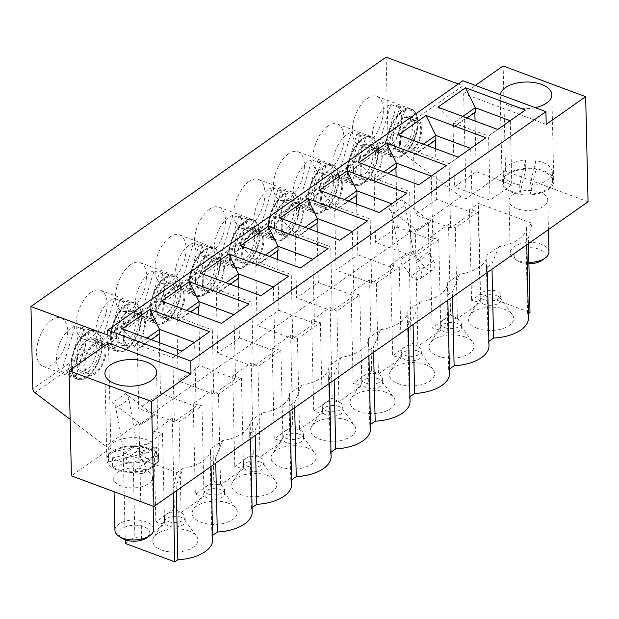 <?xml version="1.0" encoding="UTF-8"?>
<svg xmlns="http://www.w3.org/2000/svg" width="619" height="619" viewBox="0 0 619 619"><rect width="100%" height="100%" fill="white"/><g stroke="black" fill="none" stroke-linecap="round" stroke-linejoin="round"><path stroke-width="0.46" stroke-dasharray="3.1 2.32" d="M377.195 150.084L390.767 104.534A24.543 12.844 110.4 0 0 373.907 126.121A24.543 12.844 110.4 0 0 377.195 150.084L385.962 153.342L399.534 107.791A24.543 12.844 -69.6 0 1 404.253 107.915A24.543 12.844 -69.6 0 1 405.43 108.487L391.85 154.038A24.543 12.844 -69.6 0 1 387.138 153.914A24.543 12.844 -69.6 0 1 385.962 153.342M233.905 314.661L235.537 378.874L213.779 394.148L212.325 329.997L177.251 316.943L161.636 301.128M249.093 303.991L221.463 323.389M235.537 378.874L199.945 365.636L178.195 380.902L176.841 321.176L198.591 305.902L199.101 306.096M213.779 394.148L178.195 380.902M198.591 305.902L198.598 306.451M198.792 314.955L199.945 365.636M152.096 417.02L152.738 445.371L139.685 454.532L139.043 426.181L152.096 417.02A3.876 2.631 54.9 0 1 152.963 415.001A3.876 2.631 54.9 0 1 155.114 414.854L152.019 413.701L415.225 228.906L418.32 230.059A3.876 2.631 -125.1 0 0 416.169 230.206A3.876 2.631 -125.1 0 0 415.295 232.226L415.945 260.576A3.876 2.631 -125.1 0 0 416.548 262.68L420.618 270.178A8.155 5.532 54.9 0 1 420.061 278.867A8.155 5.532 54.9 0 1 411.31 275.989L402.381 264.855A7.753 5.254 54.9 0 1 400.168 260.135L392.09 214.313A6.461 4.379 -125.1 0 0 388.678 208.843L415.225 228.906M588.05 201.755L505.522 171.045L466.061 198.753L460.9 196.834L428.271 219.737L431.366 220.89A3.876 2.631 54.9 0 0 429.215 221.037A3.876 2.631 54.9 0 0 428.348 223.057L428.99 251.407A3.876 2.631 -125.1 0 0 429.594 253.519L433.671 261.009A8.155 5.532 54.9 0 1 433.114 269.706A8.155 5.532 54.9 0 1 424.363 266.828L415.426 255.693A7.753 5.254 54.9 0 1 413.221 250.974L405.143 205.152A6.461 4.379 -125.1 0 0 401.731 199.682L388.678 208.843M139.043 426.181A3.876 2.631 54.9 0 1 139.909 424.162A3.876 2.631 54.9 0 1 142.06 424.015L138.965 422.862L105.717 446.206L110.878 448.125L71.409 475.833M176.895 472.692L183.216 468.258L176.167 485.551L173.142 487.671L176.895 472.692L123.258 452.737L132.814 446.028L139.577 449.587L162.495 433.493L153.783 431.296L172.275 418.32L179.038 421.879L201.956 405.785L193.252 403.588L211.744 390.604L218.507 394.171L241.425 378.077L232.713 375.88L251.206 362.896L257.968 366.463L280.887 350.369L272.182 348.172L290.667 335.189L297.437 338.755L320.356 322.661L311.643 320.464L330.136 307.481L336.898 311.04L359.817 294.954L351.112 292.756L369.597 279.773L376.367 283.332L399.286 267.246L390.574 265.048L409.066 252.065L415.829 255.624L438.747 239.538L430.043 237.34L448.527 224.357L450.586 315.056L432.101 328.039L440.805 330.237L417.887 346.323L411.124 342.764L392.632 355.747L401.344 357.944L378.426 374.031L371.655 370.472L353.17 383.455L361.875 385.652L338.957 401.739L332.194 398.179L313.701 411.163L322.414 413.36L299.495 429.447L292.725 425.887L274.24 438.871L282.945 441.068L260.026 457.162L253.264 453.595L234.771 466.579L243.484 468.776L220.565 484.87L213.803 481.303L195.31 494.287L204.015 496.484L181.096 512.578L174.334 509.011L155.849 521.995L164.553 524.192L141.635 540.286L134.872 536.727L125.317 543.436M183.216 468.258A37.457 19.328 -1.3 0 0 210.661 448.992L222.685 440.55A37.457 19.328 -1.3 0 0 250.13 421.276L262.147 412.842A37.457 19.328 -1.3 0 0 289.591 393.568L301.615 385.134A37.457 19.328 -1.3 0 0 329.06 365.86L341.077 357.426A37.457 19.328 -1.3 0 0 368.522 338.152L380.546 329.718A37.457 19.328 -1.3 0 0 407.983 310.444L420.007 302.002A37.457 19.328 -1.3 0 0 447.452 282.736L459.468 274.294A37.457 19.328 -1.3 0 0 486.913 255.028L498.937 246.586A37.457 19.328 178.7 0 0 526.382 227.32L525.926 239.979L527.612 314.166L528.34 313.655M528.448 243.6L528.332 238.292L532.077 223.32L526.382 227.32M532.077 223.32L478.441 203.357L480.499 294.056L471.562 300.331L480.274 302.529L457.356 318.615L450.586 315.056M448.527 224.357L455.298 227.916L478.216 211.83L469.504 209.632L478.441 203.357M512.927 194.66A19.375 9.997 178.7 0 1 534.437 190.814A19.375 9.997 178.7 0 1 547.769 199.976A19.375 9.997 178.7 0 1 528.626 210.414A19.375 9.997 178.7 0 1 509.027 200.858A19.375 9.997 178.7 0 1 512.927 194.66M117.656 472.181A19.375 9.997 -1.3 0 0 113.757 478.379A19.375 9.997 -1.3 0 0 133.356 487.934A19.375 9.997 -1.3 0 0 152.498 477.497A19.375 9.997 -1.3 0 0 139.167 468.335A19.375 9.997 -1.3 0 0 117.656 472.181M211.744 390.604L213.803 481.303M193.252 403.588L195.31 494.287M201.956 405.785L204.015 496.484M228.334 503.239A22.601 11.66 -1.3 0 0 193.368 509.344A22.601 11.66 -1.3 0 0 215.002 524.448A22.601 11.66 -1.3 0 0 235.924 508.377A22.601 11.66 -1.3 0 0 228.334 503.239M252.088 507.611L251.36 508.129A37.457 19.328 178.7 0 1 252.181 511.936M212.719 539.644A37.457 19.328 178.7 0 0 211.891 535.837L212.619 535.327M480.499 294.056L530.011 312.479M528.44 317.973A37.457 19.328 -1.3 0 0 527.612 314.166M488.878 341.363L488.143 341.874A37.457 19.328 178.7 0 1 488.971 345.681M449.409 369.071L448.682 369.582A37.457 19.328 178.7 0 1 449.51 373.389M409.948 396.779L409.213 397.29A37.457 19.328 178.7 0 1 410.041 401.097M370.479 424.487L369.752 424.998A37.457 19.328 178.7 0 1 370.58 428.812M331.018 452.195L330.283 452.713A37.457 19.328 178.7 0 1 331.111 456.52M291.549 479.903L290.822 480.421A37.457 19.328 178.7 0 1 291.65 484.228M267.795 475.531A22.601 11.66 -1.3 0 0 232.837 481.636A22.601 11.66 -1.3 0 0 254.463 496.732A22.601 11.66 -1.3 0 0 275.393 480.669A22.601 11.66 -1.3 0 0 267.795 475.531M307.264 447.823A22.601 11.66 -1.3 0 0 272.298 453.92A22.601 11.66 -1.3 0 0 293.932 469.024A22.601 11.66 -1.3 0 0 314.854 452.961A22.601 11.66 -1.3 0 0 307.264 447.823M346.725 420.115A22.601 11.66 -1.3 0 0 311.767 426.212A22.601 11.66 -1.3 0 0 333.393 441.316A22.601 11.66 -1.3 0 0 354.323 425.253A22.601 11.66 -1.3 0 0 346.725 420.115M386.194 392.407A22.601 11.66 -1.3 0 0 351.228 398.504A22.601 11.66 -1.3 0 0 372.862 413.608A22.601 11.66 -1.3 0 0 393.785 397.545A22.601 11.66 -1.3 0 0 386.194 392.407M425.655 364.699A22.601 11.66 -1.3 0 0 390.697 370.796A22.601 11.66 -1.3 0 0 412.324 385.9A22.601 11.66 -1.3 0 0 433.254 369.829A22.601 11.66 -1.3 0 0 425.655 364.699M465.124 336.991A22.601 11.66 -1.3 0 0 430.159 343.088A22.601 11.66 -1.3 0 0 451.793 358.192A22.601 11.66 -1.3 0 0 472.715 342.121A22.601 11.66 -1.3 0 0 465.124 336.991M477.396 328.372A22.601 11.66 178.7 0 1 469.62 315.381A22.601 11.66 178.7 0 1 490.728 307.163A22.601 11.66 178.7 0 1 512.184 314.413A22.601 11.66 178.7 0 1 504.493 327.954A22.601 11.66 178.7 0 1 477.396 328.372M188.865 530.947A22.601 11.66 -1.3 0 0 153.907 537.052A22.601 11.66 -1.3 0 0 175.541 552.156A22.601 11.66 -1.3 0 0 196.463 536.085A22.601 11.66 -1.3 0 0 188.865 530.947M179.038 421.879L181.096 512.578M172.275 418.32L174.334 509.011M110.878 448.125L108.495 343.05M159.331 342.663L160.483 393.344L138.726 408.61L137.372 348.884L137.89 349.077L137.789 344.651L172.863 357.705L194.436 342.369M137.372 348.884L159.122 333.61L159.137 334.159M159.64 333.803L159.122 333.61M151.284 339.669L137.89 349.077M123.258 452.737L125.231 539.853M173.266 492.972L173.142 487.671M176.167 485.551L176.291 490.852M211.891 535.837L210.212 461.65L210.661 448.992M222.685 440.55L215.636 457.843L210.212 461.65M105.717 446.206L70.133 419.311M458.277 83.991L462.981 85.739L107.799 335.119M91.086 292.392A25.836 13.517 110.4 0 0 76.702 317.779A25.836 13.517 110.4 0 0 82.575 338.725A25.836 13.517 110.4 0 0 104.255 319.226A25.836 13.517 110.4 0 0 100.595 290.303A25.836 13.517 110.4 0 0 91.086 292.392M460.9 196.834L390.109 143.337A3.876 2.631 -125.1 0 1 388.005 139.461L386.132 57.141M130.547 264.684A25.836 13.517 110.4 0 0 116.171 290.071A25.836 13.517 110.4 0 0 122.044 311.017A25.836 13.517 110.4 0 0 143.724 291.518A25.836 13.517 110.4 0 0 140.064 262.595A25.836 13.517 110.4 0 0 130.547 264.684M170.016 236.976A25.836 13.517 110.4 0 0 155.632 262.363A25.836 13.517 110.4 0 0 161.505 283.301A25.836 13.517 110.4 0 0 183.185 263.81A25.836 13.517 110.4 0 0 179.525 234.887A25.836 13.517 110.4 0 0 170.016 236.976M209.477 209.261A25.836 13.517 110.4 0 0 195.101 234.655A25.836 13.517 110.4 0 0 200.974 255.593A25.836 13.517 110.4 0 0 222.654 236.102A25.836 13.517 110.4 0 0 218.994 207.172A25.836 13.517 110.4 0 0 209.477 209.261M248.946 181.553A25.836 13.517 110.4 0 0 234.562 206.947A25.836 13.517 110.4 0 0 240.435 227.885A25.836 13.517 110.4 0 0 262.116 208.394A25.836 13.517 110.4 0 0 258.456 179.464A25.836 13.517 110.4 0 0 248.946 181.553M288.408 153.845A25.836 13.517 110.4 0 0 274.031 179.239A25.836 13.517 110.4 0 0 279.904 200.177A25.836 13.517 110.4 0 0 301.577 180.686A25.836 13.517 110.4 0 0 297.917 151.756A25.836 13.517 110.4 0 0 288.408 153.845M327.877 126.137A25.836 13.517 110.4 0 0 313.493 151.531A25.836 13.517 110.4 0 0 319.365 172.469A25.836 13.517 110.4 0 0 341.046 152.978A25.836 13.517 110.4 0 0 337.386 124.048A25.836 13.517 110.4 0 0 327.877 126.137M367.338 98.429A25.836 13.517 -69.6 0 1 376.847 96.34A25.836 13.517 -69.6 0 1 380.507 125.262A25.836 13.517 -69.6 0 1 358.834 144.761A25.836 13.517 -69.6 0 1 352.962 123.823A25.836 13.517 -69.6 0 1 367.338 98.429M51.617 320.1A25.836 13.517 110.4 0 0 37.241 345.487A25.836 13.517 110.4 0 0 43.113 366.433A25.836 13.517 110.4 0 0 64.794 346.934A25.836 13.517 110.4 0 0 61.134 318.011A25.836 13.517 110.4 0 0 51.617 320.1M152.019 413.701L125.479 393.645L112.426 402.807A6.461 4.379 54.9 0 1 115.838 408.277L128.891 399.116A6.461 4.379 -125.1 0 0 125.479 393.645M138.965 422.862L112.426 402.807M428.271 219.737L401.731 199.682M466.061 198.753L463.677 93.678L546.198 124.38M462.981 85.739L462.873 80.764M505.522 171.045L503.139 65.962M463.677 93.678L475.415 85.43M535.149 107.66A25.836 13.332 178.7 0 1 500.191 95.93A25.836 13.332 178.7 0 1 500.276 94.676M209.632 331.699L194.614 342.431L196.068 406.582L160.483 393.344M147.098 338.113L137.789 344.651L122.167 328.836M196.068 406.582L174.318 421.856L172.863 357.705L182.001 351.097M174.318 421.856L138.726 408.61M186.567 310.405L177.251 316.943L177.351 321.369L176.841 321.176M390.767 104.534L399.534 107.791M396.655 105.222L383.084 150.773A24.543 12.844 110.4 0 0 399.944 129.185A24.543 12.844 110.4 0 0 396.655 105.222L405.43 108.487M383.084 150.773L391.85 154.038M337.726 177.792L351.298 132.242A24.543 12.844 110.4 0 0 334.438 153.829A24.543 12.844 110.4 0 0 337.726 177.792L346.493 181.05L360.065 135.499A24.543 12.844 -69.6 0 1 364.784 135.623A24.543 12.844 -69.6 0 1 365.961 136.195L352.389 181.746A24.543 12.844 -69.6 0 1 347.669 181.622A24.543 12.844 -69.6 0 1 346.493 181.05M389.374 131.878A24.543 12.844 110.4 0 0 393.839 156.414A24.543 12.844 110.4 0 0 414.436 137.89A24.543 12.844 110.4 0 0 410.954 110.414A24.543 12.844 110.4 0 0 389.374 131.878M343.622 178.481A24.543 12.844 110.4 0 0 360.482 156.893A24.543 12.844 110.4 0 0 357.194 132.93L343.622 178.481L352.389 181.746M357.194 132.93L365.961 136.195M351.298 132.242L360.065 135.499M349.913 159.586A24.543 12.844 110.4 0 0 354.377 184.122A24.543 12.844 110.4 0 0 374.967 165.598A24.543 12.844 110.4 0 0 371.493 138.122A24.543 12.844 110.4 0 0 349.913 159.586M168.639 274.735L155.067 320.286A24.543 12.844 -69.6 0 1 150.347 320.17A24.543 12.844 -69.6 0 1 149.171 319.597L162.743 274.047A24.543 12.844 -69.6 0 1 167.463 274.171A24.543 12.844 -69.6 0 1 168.639 274.735L159.872 271.478L146.293 317.029L155.067 320.286M393.491 132.365A16.79 8.79 110.4 0 0 396.539 149.148A16.79 8.79 110.4 0 0 410.637 136.474A16.79 8.79 110.4 0 0 408.254 117.672A16.79 8.79 110.4 0 0 393.491 132.365M354.022 160.073A16.79 8.79 110.4 0 0 357.078 176.856A16.79 8.79 110.4 0 0 371.168 164.182A16.79 8.79 110.4 0 0 368.792 145.38A16.79 8.79 110.4 0 0 354.022 160.073M146.293 317.029A24.543 12.844 110.4 0 0 163.161 295.433A24.543 12.844 110.4 0 0 159.872 271.478M153.976 270.782A24.543 12.844 110.4 0 0 137.116 292.369A24.543 12.844 110.4 0 0 140.405 316.332L153.976 270.782L162.743 274.047M152.591 298.126A24.543 12.844 110.4 0 0 157.048 322.661A24.543 12.844 110.4 0 0 177.645 304.138A24.543 12.844 110.4 0 0 174.171 276.662A24.543 12.844 110.4 0 0 152.591 298.126M140.405 316.332L149.171 319.597M400.555 143.569A16.79 8.79 -69.6 0 1 401.739 135.429A16.79 8.79 -69.6 0 1 416.51 120.744A16.79 8.79 -69.6 0 1 418.885 139.546A16.79 8.79 -69.6 0 1 404.795 152.22A16.79 8.79 -69.6 0 1 400.555 143.569M371.516 178.566A16.79 8.79 -69.6 0 1 365.334 179.928A16.79 8.79 -69.6 0 1 362.277 163.145A16.79 8.79 -69.6 0 1 377.041 148.452A16.79 8.79 -69.6 0 1 380.863 162.07A16.79 8.79 -69.6 0 1 371.516 178.566M156.7 298.613A16.79 8.79 110.4 0 0 159.756 315.396A16.79 8.79 110.4 0 0 173.846 302.73A16.79 8.79 110.4 0 0 171.463 283.928A16.79 8.79 110.4 0 0 156.7 298.613M332.047 206.282A16.79 8.79 -69.6 0 1 325.865 207.636A16.79 8.79 -69.6 0 1 322.809 190.853A16.79 8.79 -69.6 0 1 337.579 176.16A16.79 8.79 -69.6 0 1 341.394 189.778A16.79 8.79 -69.6 0 1 332.047 206.282M314.56 187.781A16.79 8.79 110.4 0 0 317.617 204.564A16.79 8.79 110.4 0 0 331.707 191.89A16.79 8.79 110.4 0 0 329.323 173.088A16.79 8.79 110.4 0 0 314.56 187.781M192.052 270.418A24.543 12.844 110.4 0 0 196.517 294.954A24.543 12.844 110.4 0 0 217.107 276.43A24.543 12.844 110.4 0 0 213.632 248.954A24.543 12.844 110.4 0 0 192.052 270.418M196.169 270.905A16.79 8.79 110.4 0 0 199.217 287.688A16.79 8.79 110.4 0 0 213.307 275.014A16.79 8.79 110.4 0 0 210.932 256.22A16.79 8.79 110.4 0 0 196.169 270.905M399.58 144.258A18.408 9.633 -69.6 0 1 405.414 125.812A18.408 9.633 -69.6 0 1 417.067 119.235A18.408 9.633 -69.6 0 1 419.674 139.84A18.408 9.633 -69.6 0 1 404.23 153.729A18.408 9.633 -69.6 0 1 399.58 144.258M360.119 171.966A18.408 9.633 -69.6 0 1 365.953 153.52A18.408 9.633 -69.6 0 1 377.605 146.943A18.408 9.633 -69.6 0 1 380.213 167.548A18.408 9.633 -69.6 0 1 364.769 181.437A18.408 9.633 -69.6 0 1 360.119 171.966M174.187 317.114A16.79 8.79 -69.6 0 1 168.004 318.468A16.79 8.79 -69.6 0 1 164.956 301.685A16.79 8.79 -69.6 0 1 179.719 286.999A16.79 8.79 -69.6 0 1 183.534 300.61A16.79 8.79 -69.6 0 1 174.187 317.114M525.345 110.035L510.157 120.697M437.888 107.172L453.503 122.988L488.577 136.033L510.335 120.767L511.789 184.919L476.197 171.672L454.447 186.946L453.093 127.22L453.603 127.406L453.503 122.988L462.819 116.449M511.789 184.919L490.031 200.192L488.577 136.033L497.715 129.433M458.253 157.141L449.115 163.741L414.041 150.696L398.419 134.88M467.005 118.005L453.603 127.406M435.583 148.707L436.735 199.38L472.32 212.627L450.57 227.9L449.115 163.741L485.884 137.743M450.57 227.9L414.978 214.654L413.624 154.928L435.381 139.654L435.892 139.848M423.357 144.157L414.041 150.696L414.142 155.121L413.624 154.928M475.361 112.14L474.843 111.946L474.858 112.488M475.052 120.999L476.197 171.672M401.893 111.288A25.836 13.517 110.4 0 0 387.517 136.683A25.836 13.517 110.4 0 0 393.39 157.621A25.836 13.517 110.4 0 0 415.07 138.122A25.836 13.517 110.4 0 0 411.411 109.199A25.836 13.517 110.4 0 0 401.893 111.288M402.899 155.361A25.634 13.417 -69.6 0 1 386.976 144.235A25.634 13.417 -69.6 0 1 401.901 111.459A25.634 13.417 -69.6 0 1 417.817 122.585A25.634 13.417 -69.6 0 1 402.899 155.361M362.432 138.996A25.836 13.517 -69.6 0 1 371.942 136.907A25.836 13.517 -69.6 0 1 375.601 165.83A25.836 13.517 -69.6 0 1 353.921 185.329A25.836 13.517 -69.6 0 1 348.048 164.391A25.836 13.517 -69.6 0 1 362.432 138.996M363.43 183.077A25.634 13.417 110.4 0 0 376.035 140.768A25.634 13.417 110.4 0 0 349.333 159.516A25.634 13.417 110.4 0 0 363.43 183.077M230.214 284.253L216.82 293.661L216.72 289.235L226.028 282.697M484.352 304.386A10.33 5.331 178.7 0 1 480.236 300.254A10.33 5.331 178.7 0 1 480.793 298.451A10.33 5.331 178.7 0 1 490.441 294.69A10.33 5.331 178.7 0 1 500.253 298.002A10.33 5.331 178.7 0 1 500.895 299.789A10.33 5.331 178.7 0 1 495.231 304.703A10.33 5.331 178.7 0 1 484.352 304.386M457.317 323.366A10.33 5.331 -1.3 0 0 441.332 326.159A10.33 5.331 -1.3 0 0 440.767 327.962A10.33 5.331 -1.3 0 0 451.22 333.061A10.33 5.331 -1.3 0 0 461.434 327.497A10.33 5.331 -1.3 0 0 460.784 325.718A10.33 5.331 -1.3 0 0 457.317 323.366M525.926 239.979L528.332 238.292M548.945 251.964A19.375 9.997 -1.3 0 0 535.613 242.803A19.375 9.997 -1.3 0 0 514.103 246.648A19.375 9.997 -1.3 0 0 510.211 252.846A19.375 9.997 -1.3 0 0 514.257 258.773A19.375 9.997 -1.3 0 0 528.874 262.41M492.004 269.188L491.888 263.88L498.937 246.586M488.143 341.874L486.464 267.687L491.888 263.88M486.464 267.687L486.913 255.028M455.298 227.916L457.356 318.615M478.216 211.83L480.274 302.529M430.043 237.34L432.101 328.039M469.504 209.632L471.562 300.331M529.98 185.344L535.814 160.669A24.543 12.666 178.7 0 1 552.303 172.206A24.543 12.666 178.7 0 1 529.98 185.344L530.181 194.188A24.543 12.666 -1.3 0 0 552.504 181.058A24.543 12.666 -1.3 0 0 536.015 169.513L530.181 194.188M519.728 184.864A24.543 12.666 178.7 0 1 503.239 173.32A24.543 12.666 178.7 0 1 525.562 160.189L525.763 169.033A24.543 12.666 -1.3 0 0 503.433 182.172A24.543 12.666 -1.3 0 0 519.929 193.716L519.728 184.864L525.562 160.189M162.789 310.506A18.408 9.633 -69.6 0 1 168.623 292.06A18.408 9.633 -69.6 0 1 180.284 285.483A18.408 9.633 -69.6 0 1 182.891 306.088A18.408 9.633 -69.6 0 1 167.44 319.984A18.408 9.633 -69.6 0 1 162.789 310.506M528.905 263.725A15.498 8.001 178.7 0 1 517.391 260.816A15.498 8.001 178.7 0 1 517.275 251.113A15.498 8.001 178.7 0 1 538.909 249.155A15.498 8.001 178.7 0 1 542.128 260.259M548.604 189.29A25.836 13.332 -1.3 0 0 553.796 181.027A25.836 13.332 -1.3 0 0 527.667 168.291A25.836 13.332 -1.3 0 0 502.148 182.203A25.836 13.332 -1.3 0 0 519.921 194.42A25.836 13.332 -1.3 0 0 548.604 189.29M525.763 169.033L519.929 193.716M247.461 466.208A10.33 5.331 -1.3 0 0 258.34 466.525A10.33 5.331 -1.3 0 0 264.004 461.612A10.33 5.331 -1.3 0 0 259.887 457.487A10.33 5.331 -1.3 0 0 249.008 457.17A10.33 5.331 -1.3 0 0 243.344 462.084A10.33 5.331 -1.3 0 0 247.461 466.208M535.814 160.669L536.015 169.513M156.089 308.007A18.408 9.633 -69.6 0 1 161.923 289.568A18.408 9.633 -69.6 0 1 173.575 282.991A18.408 9.633 -69.6 0 1 177.761 297.909A18.408 9.633 -69.6 0 1 167.517 316A18.408 9.633 -69.6 0 1 160.739 317.485A18.408 9.633 -69.6 0 1 156.089 308.007M259.988 461.906A10.33 5.331 -1.3 0 0 244.01 464.699A10.33 5.331 -1.3 0 0 243.445 466.509A10.33 5.331 -1.3 0 0 253.898 471.601A10.33 5.331 -1.3 0 0 264.104 466.037A10.33 5.331 -1.3 0 0 263.462 464.258A10.33 5.331 -1.3 0 0 259.988 461.906M490.031 200.192L454.447 186.946M353.41 169.467A18.408 9.633 -69.6 0 1 359.244 151.028A18.408 9.633 -69.6 0 1 370.897 144.444A18.408 9.633 -69.6 0 1 375.083 159.369A18.408 9.633 -69.6 0 1 364.839 177.46A18.408 9.633 -69.6 0 1 358.061 178.945A18.408 9.633 -69.6 0 1 353.41 169.467M320.65 199.674A18.408 9.633 -69.6 0 1 326.484 181.228A18.408 9.633 -69.6 0 1 338.136 174.651A18.408 9.633 -69.6 0 1 340.744 195.256A18.408 9.633 -69.6 0 1 325.3 209.152A18.408 9.633 -69.6 0 1 320.65 199.674M313.949 197.175A18.408 9.633 -69.6 0 1 319.783 178.736A18.408 9.633 -69.6 0 1 331.436 172.152A18.408 9.633 -69.6 0 1 335.622 187.077A18.408 9.633 -69.6 0 1 325.377 205.168A18.408 9.633 -69.6 0 1 318.599 206.653A18.408 9.633 -69.6 0 1 313.949 197.175M392.879 141.759A18.408 9.633 110.4 0 0 397.53 151.237A18.408 9.633 110.4 0 0 409.182 144.66A18.408 9.633 110.4 0 0 415.016 126.214A18.408 9.633 110.4 0 0 410.366 116.736A18.408 9.633 110.4 0 0 398.706 123.32A18.408 9.633 110.4 0 0 392.879 141.759M444.782 327.668A10.33 5.331 -1.3 0 0 455.661 327.985A10.33 5.331 -1.3 0 0 461.333 323.072A10.33 5.331 -1.3 0 0 457.217 318.94A10.33 5.331 -1.3 0 0 446.338 318.623A10.33 5.331 -1.3 0 0 440.666 323.536A10.33 5.331 -1.3 0 0 444.782 327.668M405.321 355.376A10.33 5.331 -1.3 0 0 416.2 355.693A10.33 5.331 -1.3 0 0 421.864 350.78A10.33 5.331 -1.3 0 0 417.748 346.648A10.33 5.331 -1.3 0 0 406.869 346.331A10.33 5.331 -1.3 0 0 401.205 351.252A10.33 5.331 -1.3 0 0 405.321 355.376M498.713 298.668A10.33 5.331 -1.3 0 0 500.794 295.364A10.33 5.331 -1.3 0 0 490.341 290.265A10.33 5.331 -1.3 0 0 480.135 295.828A10.33 5.331 -1.3 0 0 484.251 299.96A10.33 5.331 -1.3 0 0 498.713 298.668M438.747 239.538L440.805 330.237M415.829 255.624L417.887 346.323M409.066 252.065L411.124 342.764M417.848 351.074A10.33 5.331 -1.3 0 0 401.87 353.867A10.33 5.331 -1.3 0 0 401.305 355.67A10.33 5.331 -1.3 0 0 411.759 360.769A10.33 5.331 -1.3 0 0 421.965 355.205A10.33 5.331 -1.3 0 0 421.322 353.426A10.33 5.331 -1.3 0 0 417.848 351.074M459.468 274.294L452.419 291.588L452.543 296.896M448.682 369.582L446.995 295.395L452.419 291.588M446.995 295.395L447.452 282.736M470.695 148.405L472.32 212.627M414.142 155.121L427.536 145.713M396.121 176.415L397.266 227.088L375.516 242.362L374.162 182.636L395.912 167.362L395.928 167.904M436.735 199.38L414.978 214.654M310.444 187.294A24.543 12.844 110.4 0 0 314.909 211.83A24.543 12.844 110.4 0 0 335.506 193.306A24.543 12.844 110.4 0 0 332.024 165.83A24.543 12.844 110.4 0 0 310.444 187.294M304.153 206.189A24.543 12.844 110.4 0 0 321.013 184.601A24.543 12.844 110.4 0 0 317.733 160.638L304.153 206.189L312.928 209.454A24.543 12.844 -69.6 0 1 308.208 209.33A24.543 12.844 -69.6 0 1 307.032 208.758L320.603 163.215A24.543 12.844 -69.6 0 1 325.323 163.331A24.543 12.844 -69.6 0 1 326.499 163.903L312.928 209.454M317.733 160.638L326.499 163.903M311.837 159.95A24.543 12.844 110.4 0 0 294.977 181.537A24.543 12.844 110.4 0 0 298.265 205.5L311.837 159.95L320.603 163.215M298.265 205.5L307.032 208.758M323.969 210.785A25.634 13.417 110.4 0 0 336.574 168.476A25.634 13.417 110.4 0 0 309.864 187.224A25.634 13.417 110.4 0 0 323.969 210.785M322.963 166.704A25.836 13.517 -69.6 0 1 332.48 164.615A25.836 13.517 -69.6 0 1 336.14 193.546A25.836 13.517 -69.6 0 1 314.46 213.037A25.836 13.517 -69.6 0 1 308.587 192.099A25.836 13.517 -69.6 0 1 322.963 166.704M397.266 227.088L432.859 240.334L411.109 255.608L409.646 191.457L374.58 178.404L358.958 162.588M411.109 255.608L375.516 242.362M383.888 171.865L374.58 178.404L374.681 182.829L374.162 182.636M435.381 139.654L435.389 140.196M418.784 184.849L446.415 165.451M390.574 265.048L392.632 355.747M453.093 127.22L474.843 111.946M165.111 277.536A25.836 13.517 -69.6 0 1 174.62 275.455A25.836 13.517 -69.6 0 1 178.28 304.378A25.836 13.517 -69.6 0 1 156.599 323.869A25.836 13.517 -69.6 0 1 150.727 302.931A25.836 13.517 -69.6 0 1 165.111 277.536M281.188 227.382A18.408 9.633 -69.6 0 1 287.023 208.936A18.408 9.633 -69.6 0 1 298.675 202.359A18.408 9.633 -69.6 0 1 301.283 222.964A18.408 9.633 -69.6 0 1 285.839 236.86A18.408 9.633 -69.6 0 1 281.188 227.382M274.48 224.883A18.408 9.633 -69.6 0 1 280.314 206.444A18.408 9.633 -69.6 0 1 291.967 199.86A18.408 9.633 -69.6 0 1 296.153 214.785A18.408 9.633 -69.6 0 1 285.908 232.876A18.408 9.633 -69.6 0 1 279.13 234.361A18.408 9.633 -69.6 0 1 274.48 224.883M365.852 383.084A10.33 5.331 -1.3 0 0 376.731 383.401A10.33 5.331 -1.3 0 0 382.403 378.488A10.33 5.331 -1.3 0 0 378.286 374.356A10.33 5.331 -1.3 0 0 367.407 374.038A10.33 5.331 -1.3 0 0 361.736 378.96A10.33 5.331 -1.3 0 0 365.852 383.084M399.286 267.246L401.344 357.944M376.367 283.332L378.426 374.031M369.597 279.773L371.655 370.472M378.387 378.782A10.33 5.331 -1.3 0 0 362.401 381.575A10.33 5.331 -1.3 0 0 361.836 383.378A10.33 5.331 -1.3 0 0 372.29 388.477A10.33 5.331 -1.3 0 0 382.503 382.913A10.33 5.331 -1.3 0 0 381.853 381.134A10.33 5.331 -1.3 0 0 378.387 378.782M420.007 302.002L412.958 319.296L413.074 324.604M409.213 397.29L407.534 323.103L412.958 319.296M407.534 323.103L407.983 310.444M431.226 176.113L432.859 240.334M395.912 167.362L396.431 167.556M374.681 182.829L388.074 173.421M356.652 204.123L357.805 254.796L336.055 270.07L334.693 210.344L356.451 195.07L356.459 195.612M270.983 215.002A24.543 12.844 110.4 0 0 275.447 239.538A24.543 12.844 110.4 0 0 296.037 221.014A24.543 12.844 110.4 0 0 292.563 193.538A24.543 12.844 110.4 0 0 270.983 215.002M275.091 215.489A16.79 8.79 110.4 0 0 278.148 232.272A16.79 8.79 110.4 0 0 292.238 219.598A16.79 8.79 110.4 0 0 289.862 200.804A16.79 8.79 110.4 0 0 275.091 215.489M292.586 233.99A16.79 8.79 -69.6 0 1 286.404 235.344A16.79 8.79 -69.6 0 1 283.347 218.561A16.79 8.79 -69.6 0 1 298.11 203.868A16.79 8.79 -69.6 0 1 301.933 217.486A16.79 8.79 -69.6 0 1 292.586 233.99M264.692 233.897A24.543 12.844 110.4 0 0 281.552 212.309A24.543 12.844 110.4 0 0 278.264 188.354L264.692 233.897L273.459 237.162A24.543 12.844 -69.6 0 1 268.739 237.038A24.543 12.844 -69.6 0 1 267.563 236.466L281.142 190.923A24.543 12.844 -69.6 0 1 285.854 191.039A24.543 12.844 -69.6 0 1 287.03 191.611L273.459 237.162M278.264 188.354L287.03 191.611M272.368 187.658A24.543 12.844 110.4 0 0 255.508 209.245A24.543 12.844 110.4 0 0 258.796 233.208L272.368 187.658L281.142 190.923M258.796 233.208L267.563 236.466M284.5 238.493A25.634 13.417 110.4 0 0 297.112 196.184A25.634 13.417 110.4 0 0 270.402 214.932A25.634 13.417 110.4 0 0 284.5 238.493M283.502 194.412A25.836 13.517 -69.6 0 1 293.011 192.323A25.836 13.517 -69.6 0 1 296.671 221.254A25.836 13.517 -69.6 0 1 274.998 240.745A25.836 13.517 -69.6 0 1 269.118 219.807A25.836 13.517 -69.6 0 1 283.502 194.412M357.805 254.796L393.39 268.042L371.64 283.316L370.185 219.165L335.111 206.112L319.489 190.296M371.64 283.316L336.055 270.07M344.427 199.573L335.111 206.112L335.212 210.537L334.693 210.344M379.323 212.557L406.954 193.159M351.112 292.756L353.17 383.455M241.72 255.09A18.408 9.633 -69.6 0 1 247.554 236.644A18.408 9.633 -69.6 0 1 259.214 230.067A18.408 9.633 -69.6 0 1 261.822 250.672A18.408 9.633 -69.6 0 1 246.37 264.568A18.408 9.633 -69.6 0 1 241.72 255.09M235.019 252.591A18.408 9.633 -69.6 0 1 240.853 234.152A18.408 9.633 -69.6 0 1 252.506 227.568A18.408 9.633 -69.6 0 1 256.692 242.493A18.408 9.633 -69.6 0 1 246.447 260.584A18.408 9.633 -69.6 0 1 239.669 262.069A18.408 9.633 -69.6 0 1 235.019 252.591M326.391 410.792A10.33 5.331 -1.3 0 0 337.27 411.109A10.33 5.331 -1.3 0 0 342.934 406.196A10.33 5.331 -1.3 0 0 338.817 402.064A10.33 5.331 -1.3 0 0 327.938 401.746A10.33 5.331 -1.3 0 0 322.275 406.668A10.33 5.331 -1.3 0 0 326.391 410.792M359.817 294.954L361.875 385.652M336.898 311.04L338.957 401.739M330.136 307.481L332.194 398.179M338.918 406.49A10.33 5.331 -1.3 0 0 322.94 409.283A10.33 5.331 -1.3 0 0 322.375 411.086A10.33 5.331 -1.3 0 0 332.829 416.185A10.33 5.331 -1.3 0 0 343.034 410.621A10.33 5.331 -1.3 0 0 342.392 408.842A10.33 5.331 -1.3 0 0 338.918 406.49M380.546 329.718L373.489 347.004L373.613 352.312M369.752 424.998L368.065 350.818L373.489 347.004M368.065 350.818L368.522 338.152M391.765 203.821L393.39 268.042M356.451 195.07L356.962 195.264M335.212 210.537L348.605 201.129M317.191 231.831L318.336 282.504L296.586 297.778L295.232 238.052L316.982 222.778L316.998 223.327M231.521 242.71A24.543 12.844 110.4 0 0 235.978 267.246A24.543 12.844 110.4 0 0 256.576 248.722A24.543 12.844 110.4 0 0 253.101 221.246A24.543 12.844 110.4 0 0 231.521 242.71M235.63 243.197A16.79 8.79 110.4 0 0 238.686 259.98A16.79 8.79 110.4 0 0 252.776 247.306A16.79 8.79 110.4 0 0 250.393 228.512A16.79 8.79 110.4 0 0 235.63 243.197M253.117 261.698A16.79 8.79 -69.6 0 1 246.935 263.052A16.79 8.79 -69.6 0 1 243.886 246.269A16.79 8.79 -69.6 0 1 258.649 231.576A16.79 8.79 -69.6 0 1 262.464 245.194A16.79 8.79 -69.6 0 1 253.117 261.698M225.223 261.613A24.543 12.844 110.4 0 0 242.091 240.017A24.543 12.844 110.4 0 0 238.802 216.062L225.223 261.613L233.997 264.87A24.543 12.844 -69.6 0 1 229.278 264.746A24.543 12.844 -69.6 0 1 228.102 264.181L241.673 218.631A24.543 12.844 -69.6 0 1 246.393 218.747A24.543 12.844 -69.6 0 1 247.569 219.319L233.997 264.87M238.802 216.062L247.569 219.319M232.906 215.366A24.543 12.844 110.4 0 0 216.046 236.953A24.543 12.844 110.4 0 0 219.335 260.916L232.906 215.366L241.673 218.631M219.335 260.916L228.102 264.181M245.039 266.201A25.634 13.417 110.4 0 0 257.643 223.892A25.634 13.417 110.4 0 0 230.933 242.64A25.634 13.417 110.4 0 0 245.039 266.201M244.041 222.12A25.836 13.517 -69.6 0 1 253.55 220.031A25.836 13.517 -69.6 0 1 257.21 248.962A25.836 13.517 -69.6 0 1 235.529 268.453A25.836 13.517 -69.6 0 1 229.657 247.515A25.836 13.517 -69.6 0 1 244.041 222.12M318.336 282.504L353.929 295.75L332.179 311.024L330.716 246.873L295.65 233.82L280.028 218.004M332.179 311.024L296.586 297.778M304.958 227.281L295.65 233.82L295.75 238.245L295.232 238.052M339.854 240.265L367.493 220.867M311.643 320.464L313.701 411.163M202.258 282.798A18.408 9.633 -69.6 0 1 208.092 264.352A18.408 9.633 -69.6 0 1 219.745 257.775A18.408 9.633 -69.6 0 1 222.353 278.38A18.408 9.633 -69.6 0 1 206.908 292.276A18.408 9.633 -69.6 0 1 202.258 282.798M195.55 280.299A18.408 9.633 -69.6 0 1 201.384 261.86A18.408 9.633 -69.6 0 1 213.044 255.276A18.408 9.633 -69.6 0 1 217.223 270.201A18.408 9.633 -69.6 0 1 206.978 288.292A18.408 9.633 -69.6 0 1 200.2 289.777A18.408 9.633 -69.6 0 1 195.55 280.299M286.922 438.5A10.33 5.331 -1.3 0 0 297.809 438.817A10.33 5.331 -1.3 0 0 303.472 433.904A10.33 5.331 -1.3 0 0 299.356 429.772A10.33 5.331 -1.3 0 0 288.477 429.454A10.33 5.331 -1.3 0 0 282.813 434.376A10.33 5.331 -1.3 0 0 286.922 438.5M320.356 322.661L322.414 413.36M297.437 338.755L299.495 429.447M290.667 335.189L292.725 425.887M299.457 434.198A10.33 5.331 -1.3 0 0 283.471 436.991A10.33 5.331 -1.3 0 0 282.906 438.801A10.33 5.331 -1.3 0 0 293.36 443.893A10.33 5.331 -1.3 0 0 303.573 438.329A10.33 5.331 -1.3 0 0 302.923 436.55A10.33 5.331 -1.3 0 0 299.457 434.198M341.077 357.426L334.028 374.712L334.144 380.02M330.283 452.713L328.604 378.526L334.028 374.712M328.604 378.526L329.06 365.86M352.296 231.529L353.929 295.75M316.982 222.778L317.501 222.972M295.75 238.245L309.144 228.837M277.722 259.539L278.875 310.212L257.125 325.486L255.763 265.76L277.521 250.486L277.529 251.035M213.656 289.406A16.79 8.79 -69.6 0 1 207.473 290.76A16.79 8.79 -69.6 0 1 204.417 273.977A16.79 8.79 -69.6 0 1 219.18 259.291A16.79 8.79 -69.6 0 1 223.002 272.902A16.79 8.79 -69.6 0 1 213.656 289.406M185.762 289.321A24.543 12.844 110.4 0 0 202.622 267.725A24.543 12.844 110.4 0 0 199.333 243.77L185.762 289.321L194.528 292.578A24.543 12.844 -69.6 0 1 189.809 292.462A24.543 12.844 -69.6 0 1 188.633 291.889L202.212 246.339A24.543 12.844 -69.6 0 1 206.924 246.455A24.543 12.844 -69.6 0 1 208.1 247.027L194.528 292.578M199.333 243.77L208.1 247.027M193.438 243.074A24.543 12.844 110.4 0 0 176.577 264.661A24.543 12.844 110.4 0 0 179.866 288.624L193.438 243.074L202.212 246.339M179.866 288.624L188.633 291.889M205.57 293.909A25.634 13.417 110.4 0 0 218.182 251.6A25.634 13.417 110.4 0 0 191.472 270.356A25.634 13.417 110.4 0 0 205.57 293.909M204.572 249.828A25.836 13.517 -69.6 0 1 214.081 247.739A25.836 13.517 -69.6 0 1 217.741 276.67A25.836 13.517 -69.6 0 1 196.068 296.161A25.836 13.517 -69.6 0 1 190.188 275.223A25.836 13.517 -69.6 0 1 204.572 249.828M278.875 310.212L314.46 323.458L292.71 338.732L291.255 274.581L256.181 261.528L240.567 245.712M292.71 338.732L257.125 325.486M265.497 254.989L256.181 261.528L256.281 265.953L255.763 265.76M300.393 267.973L328.024 248.575M272.182 348.172L274.24 438.871M280.887 350.369L282.945 441.068M257.968 366.463L260.026 457.162M251.206 362.896L253.264 453.595M301.615 385.134L294.559 402.42L294.683 407.728M290.822 480.421L289.135 406.234L294.559 402.42M289.135 406.234L289.591 393.568M312.835 259.237L314.46 323.458M277.521 250.486L278.032 250.68M256.281 265.953L269.675 256.545M238.261 287.247L239.406 337.92L217.656 353.194L216.302 293.468L238.052 278.194L238.067 278.743M166.109 321.617A25.634 13.417 110.4 0 0 178.713 279.308A25.634 13.417 110.4 0 0 152.003 298.064A25.634 13.417 110.4 0 0 166.109 321.617M239.406 337.92L274.998 351.166L253.248 366.44L251.794 302.289L216.72 289.235L201.098 273.42M253.248 366.44L217.656 353.194M216.82 293.661L216.302 293.468M260.932 295.681L288.562 276.283M232.713 375.88L234.771 466.579M241.425 378.077L243.484 468.776M218.507 394.171L220.565 484.87M251.36 508.129L249.674 433.942L255.098 430.135L255.221 435.436M262.147 412.842L255.098 430.135M249.674 433.942L250.13 421.276M273.366 286.953L274.998 351.166M238.052 278.194L238.57 278.388M123.328 338.214A18.408 9.633 -69.6 0 1 129.162 319.768A18.408 9.633 -69.6 0 1 140.815 313.191A18.408 9.633 -69.6 0 1 143.422 333.803A18.408 9.633 -69.6 0 1 127.978 347.692A18.408 9.633 -69.6 0 1 123.328 338.214M116.62 335.722A18.408 9.633 -69.6 0 1 122.454 317.276A18.408 9.633 -69.6 0 1 134.114 310.699A18.408 9.633 -69.6 0 1 138.3 325.617A18.408 9.633 -69.6 0 1 128.048 343.707A18.408 9.633 -69.6 0 1 121.27 345.193A18.408 9.633 -69.6 0 1 116.62 335.722M134.725 344.822A16.79 8.79 -69.6 0 1 128.543 346.176A16.79 8.79 -69.6 0 1 125.487 329.393A16.79 8.79 -69.6 0 1 140.25 314.707A16.79 8.79 -69.6 0 1 144.072 328.318A16.79 8.79 -69.6 0 1 134.725 344.822M207.992 493.916A10.33 5.331 -1.3 0 0 218.878 494.233A10.33 5.331 -1.3 0 0 224.542 489.32A10.33 5.331 -1.3 0 0 220.426 485.195A10.33 5.331 -1.3 0 0 209.547 484.878A10.33 5.331 -1.3 0 0 203.883 489.791A10.33 5.331 -1.3 0 0 207.992 493.916M177.351 321.369L190.753 311.961M126.64 349.325A25.634 13.417 110.4 0 0 139.252 307.016A25.634 13.417 110.4 0 0 112.542 325.772A25.634 13.417 110.4 0 0 126.64 349.325M215.636 457.843L215.752 463.144M125.642 305.252A25.836 13.517 -69.6 0 1 135.151 303.163A25.836 13.517 -69.6 0 1 138.811 332.086A25.836 13.517 -69.6 0 1 117.138 351.584A25.836 13.517 -69.6 0 1 111.265 330.639A25.836 13.517 -69.6 0 1 125.642 305.252M220.526 489.614A10.33 5.331 -1.3 0 0 204.541 492.407A10.33 5.331 -1.3 0 0 203.984 494.217A10.33 5.331 -1.3 0 0 214.429 499.309A10.33 5.331 -1.3 0 0 224.643 493.745A10.33 5.331 -1.3 0 0 224.001 491.966A10.33 5.331 -1.3 0 0 220.526 489.614M113.122 325.834A24.543 12.844 110.4 0 0 117.587 350.369A24.543 12.844 110.4 0 0 138.176 331.846A24.543 12.844 110.4 0 0 134.702 304.37A24.543 12.844 110.4 0 0 113.122 325.834M117.239 326.321A16.79 8.79 110.4 0 0 120.287 343.104A16.79 8.79 110.4 0 0 134.377 330.438A16.79 8.79 110.4 0 0 132.002 311.636A16.79 8.79 110.4 0 0 117.239 326.321M100.936 344.04L114.507 298.49A24.543 12.844 110.4 0 0 97.647 320.077A24.543 12.844 110.4 0 0 100.936 344.04L109.71 347.305L123.282 301.755A24.543 12.844 -69.6 0 1 128.001 301.879A24.543 12.844 -69.6 0 1 129.17 302.443L115.598 347.994A24.543 12.844 -69.6 0 1 110.878 347.878A24.543 12.844 -69.6 0 1 109.71 347.305M106.832 344.737A24.543 12.844 110.4 0 0 123.692 323.149A24.543 12.844 110.4 0 0 120.403 299.186L106.832 344.737L115.598 347.994M120.403 299.186L129.17 302.443M114.507 298.49L123.282 301.755M152.738 445.371A3.876 2.631 -125.1 0 0 153.342 447.483L157.412 454.973A8.155 5.532 54.9 0 1 156.855 463.662A8.155 5.532 54.9 0 1 148.103 460.784L139.174 449.649A7.753 5.254 54.9 0 1 136.969 444.929L128.891 399.116M139.685 454.532A3.876 2.631 -125.1 0 0 140.289 456.644L144.366 464.134A8.155 5.532 54.9 0 1 143.809 472.831A8.155 5.532 54.9 0 1 135.058 469.945L126.121 458.818A7.753 5.254 54.9 0 1 123.916 454.098L115.838 408.277M153.783 431.296L155.849 521.995M132.814 446.028L134.872 536.727M156.599 447.498L112.441 457.913A24.543 12.666 -1.3 0 0 140.049 462.215A24.543 12.666 -1.3 0 0 157.033 449.727A24.543 12.666 -1.3 0 0 156.599 447.498L156.8 456.35A24.543 12.666 178.7 0 1 157.234 458.578A24.543 12.666 178.7 0 1 140.25 471.059A24.543 12.666 178.7 0 1 112.643 466.765L156.8 456.35M67.37 372.445A24.543 12.844 110.4 0 0 84.23 350.857A24.543 12.844 110.4 0 0 80.942 326.894L67.37 372.445L76.137 375.702A24.543 12.844 -69.6 0 1 71.417 375.586A24.543 12.844 -69.6 0 1 70.241 375.013L83.813 329.463A24.543 12.844 -69.6 0 1 88.532 329.587A24.543 12.844 -69.6 0 1 89.709 330.159L76.137 375.702M80.942 326.894L89.709 330.159M75.046 326.198A24.543 12.844 110.4 0 0 58.186 347.785A24.543 12.844 110.4 0 0 61.474 371.748L75.046 326.198L83.813 329.463M73.661 353.55A24.543 12.844 110.4 0 0 78.118 378.077A24.543 12.844 110.4 0 0 98.715 359.554A24.543 12.844 110.4 0 0 95.241 332.078A24.543 12.844 110.4 0 0 73.661 353.55M61.474 371.748L70.241 375.013M152.56 442.655A24.543 12.666 -1.3 0 0 124.953 438.36A24.543 12.666 -1.3 0 0 107.969 450.841A24.543 12.666 -1.3 0 0 108.402 453.077L108.604 461.921A24.543 12.666 178.7 0 1 108.17 459.693A24.543 12.666 178.7 0 1 125.154 447.212A24.543 12.666 178.7 0 1 152.761 451.506L152.56 442.655L108.402 453.077M95.256 372.53A16.79 8.79 -69.6 0 1 89.074 373.884A16.79 8.79 -69.6 0 1 86.026 357.101A16.79 8.79 -69.6 0 1 100.789 342.415A16.79 8.79 -69.6 0 1 104.603 356.026A16.79 8.79 -69.6 0 1 95.256 372.53M77.77 354.029A16.79 8.79 110.4 0 0 80.826 370.812A16.79 8.79 110.4 0 0 94.916 358.146A16.79 8.79 110.4 0 0 92.533 339.344A16.79 8.79 110.4 0 0 77.77 354.029M83.859 365.922A18.408 9.633 -69.6 0 1 89.693 347.476A18.408 9.633 -69.6 0 1 101.354 340.899A18.408 9.633 -69.6 0 1 103.961 361.511A18.408 9.633 -69.6 0 1 88.517 375.4A18.408 9.633 -69.6 0 1 83.859 365.922M87.178 377.033A25.634 13.417 110.4 0 0 99.783 334.724A25.634 13.417 110.4 0 0 73.081 353.48A25.634 13.417 110.4 0 0 87.178 377.033M88.587 371.415A18.408 9.633 -69.6 0 1 81.809 372.901A18.408 9.633 -69.6 0 1 77.158 363.43A18.408 9.633 -69.6 0 1 82.992 344.984A18.408 9.633 -69.6 0 1 94.645 338.407A18.408 9.633 -69.6 0 1 98.831 353.325A18.408 9.633 -69.6 0 1 88.587 371.415M86.18 332.96A25.836 13.517 -69.6 0 1 95.69 330.871A25.836 13.517 -69.6 0 1 99.35 359.794A25.836 13.517 -69.6 0 1 77.669 379.292A25.836 13.517 -69.6 0 1 71.796 358.347A25.836 13.517 -69.6 0 1 86.18 332.96M168.53 521.631A10.33 5.331 -1.3 0 0 179.409 521.949A10.33 5.331 -1.3 0 0 185.073 517.027A10.33 5.331 -1.3 0 0 180.957 512.903A10.33 5.331 -1.3 0 0 170.078 512.586A10.33 5.331 -1.3 0 0 164.414 517.499A10.33 5.331 -1.3 0 0 168.53 521.631M162.495 433.493L164.553 524.192M139.577 449.587L141.635 540.286M181.058 517.322A10.33 5.331 -1.3 0 0 165.08 520.115A10.33 5.331 -1.3 0 0 164.515 521.925A10.33 5.331 -1.3 0 0 174.968 527.017A10.33 5.331 -1.3 0 0 185.174 521.453A10.33 5.331 -1.3 0 0 184.532 519.674A10.33 5.331 -1.3 0 0 181.058 517.322M146.858 537.779A15.498 8.001 -1.3 0 0 143.639 526.676A15.498 8.001 -1.3 0 0 122.005 528.634A15.498 8.001 -1.3 0 0 122.121 538.337M112.441 457.913L112.643 466.765M108.604 461.921L152.761 451.506M114.941 530.367A19.375 9.997 178.7 0 1 118.833 524.169A19.375 9.997 178.7 0 1 140.343 520.324A19.375 9.997 178.7 0 1 153.674 529.485M153.334 466.811A25.836 13.332 178.7 0 1 124.651 471.941A25.836 13.332 178.7 0 1 106.878 459.724A25.836 13.332 178.7 0 1 132.396 445.812A25.836 13.332 178.7 0 1 158.526 458.547A25.836 13.332 178.7 0 1 153.334 466.811M418.32 230.059L431.366 220.89M155.114 414.854L142.06 424.015M388.005 139.461L32.815 388.833M34.927 392.709L390.109 143.337M392.09 214.313L405.143 205.152M428.348 223.057L415.295 232.226M415.945 260.576L428.99 251.407M429.594 253.519L416.548 262.68M433.671 261.009L420.618 270.178M424.363 266.828L411.31 275.989M415.426 255.693L402.381 264.855M413.221 250.974L400.168 260.135M123.916 454.098L136.969 444.929M126.121 458.818L139.174 449.649M135.058 469.945L148.103 460.784M144.366 464.134L157.412 454.973M140.289 456.644L153.342 447.483M210.669 449.108L211.056 466.44M387.138 153.914L393.839 156.414M404.253 107.915L410.954 110.414M347.669 181.622L354.377 184.122M364.784 135.623L371.493 138.122M150.347 320.17L157.048 322.661M167.463 274.171L174.171 276.662M396.539 149.148L404.795 152.22M408.254 117.672L416.51 120.744M357.078 176.856L365.334 179.928M368.792 145.38L377.041 148.452M317.617 204.564L325.865 207.636M329.323 173.088L337.579 176.16M159.756 315.396L168.004 318.468M171.463 283.928L179.719 286.999M480.793 298.451L469.62 315.381M500.253 298.002L512.184 314.413M441.332 326.159L430.159 343.088M460.784 325.718L472.715 342.121M509.027 200.858L510.211 252.846M547.769 199.976L548.442 229.564M416.169 230.206L429.215 221.037M526.382 227.444L526.777 244.776M552.504 181.058L552.303 172.206M160.739 317.485L167.44 319.984M173.575 282.991L180.284 285.483M503.433 182.172L503.239 173.32M517.391 260.816L514.257 258.773M243.344 462.084L243.445 466.509M264.004 461.612L264.104 466.037M358.061 178.945L364.769 181.437M370.897 144.444L377.605 146.943M318.599 206.653L325.3 209.152M331.436 172.152L338.136 174.651M397.53 151.237L404.23 153.729M410.366 116.736L417.067 119.235M401.87 353.867L390.697 370.796M421.322 353.426L433.254 369.829M486.921 255.152L487.315 272.484M308.208 209.33L314.909 211.83M325.323 163.331L332.024 165.83M440.666 323.536L440.767 327.962M461.333 323.072L461.434 327.497M401.205 351.252L401.305 355.67M421.864 350.78L421.965 355.205M480.135 295.828L480.236 300.254M500.794 295.364L500.895 299.789M319.365 172.469L353.921 185.329M337.386 124.048L371.942 136.907M279.904 200.177L314.46 213.037M297.917 151.756L332.48 164.615M358.834 144.761L393.39 157.621M376.847 96.34L411.411 109.199M122.044 311.017L156.599 323.869M140.064 262.595L174.62 275.455M433.114 269.706L420.061 278.867M500.191 95.93L502.148 182.203M551.839 94.753L553.796 181.027M279.13 234.361L285.839 236.86M291.967 199.86L298.675 202.359M362.401 381.575L351.228 398.504M381.853 381.134L393.785 397.545M447.452 282.86L447.846 300.192M278.148 232.272L286.404 235.344M289.862 200.804L298.11 203.868M268.739 237.038L275.447 239.538M285.854 191.039L292.563 193.538M361.736 378.96L361.836 383.378M382.403 378.488L382.503 382.913M240.435 227.885L274.998 240.745M258.456 179.464L293.011 192.323M239.669 262.069L246.37 264.568M252.506 227.568L259.214 230.067M322.94 409.283L311.767 426.212M342.392 408.842L354.323 425.253M407.991 310.568L408.385 327.9M238.686 259.98L246.935 263.052M250.393 228.512L258.649 231.576M229.278 264.746L235.978 267.246M246.393 218.747L253.101 221.246M322.275 406.668L322.375 411.086M342.934 406.196L343.034 410.621M200.974 255.593L235.529 268.453M218.994 207.172L253.55 220.031M200.2 289.777L206.908 292.276M213.044 255.276L219.745 257.775M283.471 436.991L272.298 453.92M302.923 436.55L314.854 452.961M368.522 338.276L368.916 355.608M199.217 287.688L207.473 290.76M210.932 256.22L219.18 259.291M189.809 292.462L196.517 294.954M206.924 246.455L213.632 248.954M282.813 434.376L282.906 438.801M303.472 433.904L303.573 438.329M161.505 283.301L196.068 296.161M179.525 234.887L214.081 247.739M244.01 464.699L232.837 481.636M263.462 464.258L275.393 480.669M329.06 365.984L329.455 383.316M289.591 393.692L289.986 411.024M121.27 345.193L127.978 347.692M134.114 310.699L140.815 313.191M250.13 421.4L250.525 438.732M82.575 338.725L117.138 351.584M100.595 290.303L135.151 303.163M204.541 492.407L193.368 509.344M224.001 491.966L235.924 508.377M110.878 347.878L117.587 350.369M128.001 301.879L134.702 304.37M120.287 343.104L128.543 346.176M132.002 311.636L140.25 314.707M203.883 489.791L203.984 494.217M224.542 489.32L224.643 493.745M152.963 415.001L139.909 424.162M143.809 472.831L156.855 463.662M71.417 375.586L78.118 378.077M88.532 329.587L95.241 332.078M80.826 370.812L89.074 373.884M92.533 339.344L100.789 342.415M81.809 372.901L88.517 375.4M94.645 338.407L101.354 340.899M43.113 366.433L77.669 379.292M61.134 318.011L95.69 330.871M164.414 517.499L164.515 521.925M185.073 517.027L185.174 521.453M165.08 520.115L153.907 537.052M184.532 519.674L196.463 536.085M157.234 458.578L157.033 449.727M108.17 459.693L107.969 450.841M113.757 478.379L114.058 491.703M152.498 477.497L153.148 506.249M104.921 373.45L106.878 459.724M156.568 372.274L158.526 458.547"/><path stroke-width="0.93" d="M190.729 361.039L107.691 330.136L462.873 80.764L545.912 111.66L190.729 361.039L191.016 373.76L151.554 401.468L153.938 506.543L71.409 475.833L69.026 370.758L151.554 401.468M545.912 111.66L546.198 124.38L585.667 96.672L588.05 201.755L153.938 506.543M190.753 311.961L199.101 306.096L199.001 301.67L233.905 314.661M198.598 306.451L198.792 314.955M189.267 281.73L161.636 301.128L221.463 323.389L249.093 303.991L189.267 281.73L199.001 301.67L186.567 310.405M228.728 254.022L201.098 273.42L260.932 295.681L288.562 276.283L228.728 254.022L238.47 273.962L273.366 286.953M268.197 226.314L240.567 245.712L300.393 267.973L328.024 248.575L268.197 226.314L277.931 246.254L312.835 259.237M307.658 198.606L280.028 218.004L339.854 240.265L367.493 220.867L307.658 198.606L317.4 218.546L352.296 231.529M347.12 170.898L319.489 190.296L379.323 212.557L406.954 193.159L347.12 170.898L356.861 190.838L391.765 203.821M386.589 143.19L358.958 162.588L418.784 184.849L446.415 165.451L386.589 143.19L396.33 163.13L431.226 176.113M426.05 115.474L398.419 134.88L458.253 157.141L485.884 137.743L426.05 115.474L435.791 135.422L470.695 148.405M437.888 107.172L465.519 87.766L525.345 110.035L497.715 129.433L437.888 107.172M122.167 328.836L149.798 309.438L209.632 331.699L182.001 351.097L122.167 328.836M250.525 438.732L252.181 511.936A37.457 19.328 178.7 0 1 217.315 532.031L212.619 535.327M211.056 466.44L212.719 539.644A37.457 19.328 178.7 0 1 177.854 559.738L174.829 561.859L173.266 492.972M125.231 539.853L125.317 543.436L174.829 561.859M528.34 313.655L530.011 312.479L528.448 243.6M488.878 341.363L493.567 338.067A37.457 19.328 -1.3 0 0 528.44 317.973L526.777 244.776M487.315 272.484L488.971 345.681A37.457 19.328 178.7 0 1 454.106 365.775L449.409 369.071M447.846 300.192L449.51 373.389A37.457 19.328 178.7 0 1 414.637 393.483L409.948 396.779M408.385 327.9L410.041 401.097A37.457 19.328 178.7 0 1 375.176 421.191L370.479 424.487M368.916 355.608L370.58 428.812A37.457 19.328 178.7 0 1 335.715 448.899L331.018 452.195M329.455 383.316L331.111 456.52A37.457 19.328 178.7 0 1 296.246 476.607L291.549 479.903M289.986 411.024L291.65 484.228A37.457 19.328 178.7 0 1 256.784 504.315L252.088 507.611M191.016 373.76L108.495 343.05L69.026 370.758M151.376 380.538A25.836 13.332 -1.3 0 0 156.568 372.274A25.836 13.332 -1.3 0 0 130.439 359.531A25.836 13.332 -1.3 0 0 104.921 373.45A25.836 13.332 -1.3 0 0 122.694 385.66A25.836 13.332 -1.3 0 0 151.376 380.538M194.436 342.369L159.54 329.378L159.64 333.803L151.284 339.669M159.137 334.159L159.331 342.663M176.291 490.852L177.854 559.738M107.691 330.136L107.799 335.119L30.95 306.521L32.815 388.833A3.876 2.631 -125.1 0 0 34.927 392.709L70.133 419.311M458.277 83.991L386.132 57.141L30.95 306.521M475.415 85.43L503.139 65.962L585.667 96.672M500.276 94.676A25.836 13.332 178.7 0 1 526.916 82.002A25.836 13.332 178.7 0 1 551.839 94.753A25.836 13.332 178.7 0 1 546.647 103.017A25.836 13.332 178.7 0 1 535.149 107.66M149.798 309.438L159.54 329.378L147.098 338.113M510.157 120.697L475.26 107.714L465.519 87.766M467.005 118.005L475.361 112.14L475.26 107.714L462.819 116.449M474.858 112.488L475.052 120.999M230.214 284.253L238.57 278.388L238.47 273.962L226.028 282.697M528.874 262.41A19.375 9.997 -1.3 0 0 545.177 258.077A19.375 9.997 -1.3 0 0 548.945 251.964L548.442 229.564M493.567 338.067L492.004 269.188M545.177 258.077L542.128 260.259A15.498 8.001 178.7 0 1 528.905 263.725M452.543 296.896L454.106 365.775M423.357 144.157L435.791 135.422L435.892 139.848L427.536 145.713M395.928 167.904L396.121 176.415M435.389 140.196L435.583 148.707M413.074 324.604L414.637 393.483M383.888 171.865L396.33 163.13L396.431 167.556L388.074 173.421M356.459 195.612L356.652 204.123M373.613 352.312L375.176 421.191M344.427 199.573L356.861 190.838L356.962 195.264L348.605 201.129M316.998 223.327L317.191 231.831M334.144 380.02L335.715 448.899M304.958 227.281L317.4 218.546L317.501 222.972L309.144 228.837M277.529 251.035L277.722 259.539M294.683 407.728L296.246 476.607M265.497 254.989L277.931 246.254L278.032 250.68L269.675 256.545M238.067 278.743L238.261 287.247M255.221 435.436L256.784 504.315M215.752 463.144L217.315 532.031M118.987 536.294L122.121 538.337A15.498 8.001 -1.3 0 0 146.858 537.779L149.906 535.597A19.375 9.997 178.7 0 1 118.987 536.294A19.375 9.997 178.7 0 1 114.941 530.367L114.058 491.703M153.148 506.249L153.674 529.485A19.375 9.997 178.7 0 1 149.906 535.597"/></g></svg>
